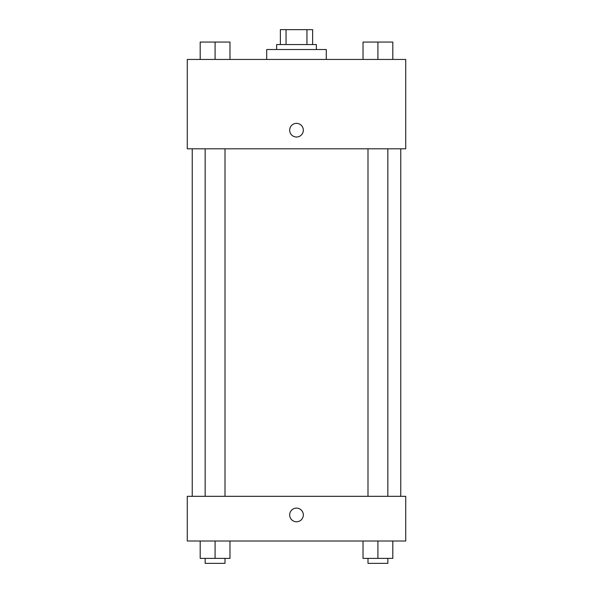 <?xml version="1.0" encoding="UTF-8"?>
<svg xmlns="http://www.w3.org/2000/svg" width="593" height="593" viewBox="0 0 593 593"><rect width="100%" height="100%" fill="white"/><g stroke="black" fill="none" stroke-linecap="round" stroke-linejoin="round"><path stroke-width="0.89" d="M286.048 44.542L286.048 29.65L280.363 29.65L280.363 44.542L280.363 29.65M286.048 29.65L312.637 29.65L312.637 44.542M306.952 44.542L306.952 29.65M276.642 49.508L276.642 44.542L316.358 44.542L316.358 49.508M326.291 59.441L326.291 49.508L266.709 49.508L266.709 59.441M187.277 59.441L405.723 59.441L405.723 148.799L187.277 148.799L187.277 59.441M289.673 130.186A6.827 6.827 0 0 1 299.91 124.278A6.827 6.827 0 0 1 299.91 136.101A6.827 6.827 0 0 1 289.673 130.186M187.277 496.326L405.723 496.326L405.723 541.009L187.277 541.009L187.277 496.326M296.5 521.766A6.827 6.827 0 0 1 290.585 511.529A6.827 6.827 0 0 1 302.415 511.529A6.827 6.827 0 0 1 296.5 521.766M363.027 541.009L363.027 558.384L392.811 558.384L392.811 541.009L392.811 558.384M377.919 558.384L377.919 541.009M387.852 558.384L387.852 563.35L367.994 563.35L367.994 558.384M200.189 541.009L200.189 558.384L229.973 558.384L229.973 541.009L229.973 558.384M215.081 558.384L215.081 541.009M225.006 558.384L225.006 563.35L205.148 563.35L205.148 558.384M363.027 59.441L363.027 42.059L392.811 42.059L392.811 59.441L392.811 42.059M377.919 59.441L377.919 42.059M387.852 42.059L367.994 42.059M200.189 59.441L200.189 42.059L229.973 42.059L229.973 59.441L229.973 42.059M215.081 59.441L215.081 42.059M225.006 42.059L205.148 42.059M400.757 496.326L400.757 148.799M192.243 496.326L192.243 148.799M367.994 148.799L367.994 496.326M387.852 148.799L387.852 496.326M225.006 496.326L225.006 148.799M205.148 496.326L205.148 148.799"/></g></svg>
